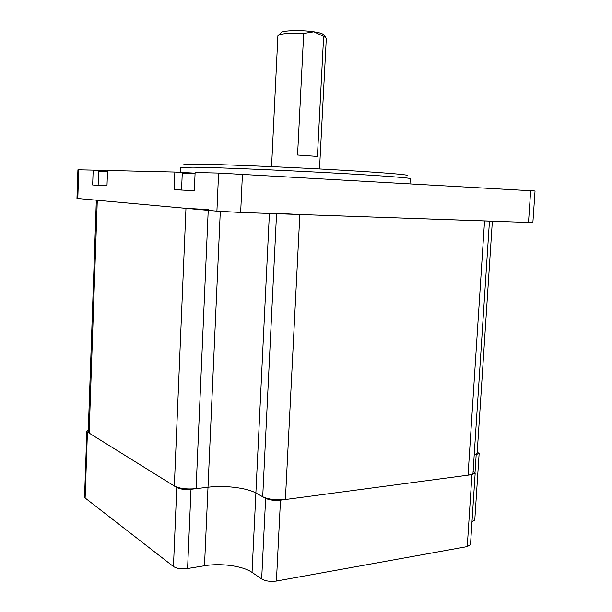 <?xml version="1.0" encoding="UTF-8"?>
<svg xmlns="http://www.w3.org/2000/svg" width="612" height="612" viewBox="0 0 612 612"><rect width="100%" height="100%" fill="white"/><g stroke="black" fill="none" stroke-linecap="round" stroke-linejoin="round"><path stroke-width="0.92" d="M208.248 209.556L185.964 208.348L96.336 200.185M489.447 221.207L473.03 472.77C472.977 473.887 471.309 474.683 468.05 475.157L285.399 499.522C276.257 500.371 268.691 499.453 262.709 496.768L255.885 493.012C246.659 487.779 224.428 485.14 207.996 487.228L196.077 488.667C186.759 489.455 179.507 488.575 174.328 486.02L89.13 433.082L88.227 431.865M489.455 221.077L299.842 214.529L276.57 213.267M492.339 221.307L477.146 453.285L474.185 455.053M473.122 471.385L475.172 473.084L471.944 474.637L280.48 500.18C274.505 500.738 269.555 500.134 265.631 498.367L255.885 493.012C246.659 487.779 224.428 485.14 207.996 487.228L191.005 489.279C184.916 489.799 180.173 489.218 176.776 487.542L87.424 432.026L86.843 431.284L88.289 430.152M475.164 473.191L470.49 544.596L467.254 546.585L276.417 581.048C270.466 581.828 265.547 581.132 261.668 578.967L252.045 572.381C242.941 565.939 220.863 562.91 204.5 565.74L187.578 568.525C181.519 569.252 176.807 568.586 173.448 566.528L85.122 497.992L84.548 497.066L86.843 431.284M477.23 452.084L479.135 453.561L474.185 455.114M479.127 453.645L474.774 520.039L471.99 521.692M106.993 185.788L98.127 185.306L98.624 171.176L107.505 171.475M182.254 173.334L195.06 173.739M194.333 190.753L181.557 190.057L182.254 173.326M407.179 175.583C410.774 174.787 378.553 172.163 327.168 169.363C275.882 166.556 217.994 164.291 195.871 164.146C187.326 164.085 183.317 164.261 183.868 164.666M180.67 167.504L192.895 167.168C215.11 167.443 272.921 169.761 325.163 172.553C377.497 175.346 411.822 177.908 410.262 178.681L409.964 183.745M182.078 190.102L174.122 189.644L174.841 172.041L107.544 170.457L106.993 185.819L101.102 185.482M98.318 185.329L92.649 185L93.169 170.121L107.528 170.909M92.649 185L98.127 185.26M218.591 173.066L535.041 190.99L532.868 222.623L240.661 212.448L216.908 211.148L218.591 173.066L195.113 172.515L194.333 190.799L186.01 190.324M174.841 172.041L195.083 173.173M174.122 189.644L181.557 189.995M216.908 211.148L76.959 198.433L77.923 169.792L93.169 170.121M325.722 37.301L323.411 34.739C322.838 33.652 319.663 32.673 313.88 31.793L323.633 36.345L326.311 38.212L319.518 168.95M277.886 35.955L278.009 35.557C280.717 33.591 289.277 32.903 303.682 33.484L313.88 31.793C301.372 29.873 282.124 30.424 281.176 32.673L278.391 35.205M323.633 36.345L317.414 156.427L297.57 155.027L303.682 33.484M97.293 200.315L89.13 433.082M185.964 208.348L174.328 486.02M208.218 210.36L196.077 488.667M220.289 211.415L204.5 565.74M269.395 213.458L252.045 572.381M276.548 213.71L262.709 496.768M299.842 214.529L285.399 499.522M484.536 221.031L468.05 475.157M87.424 432.026L85.122 497.992M176.776 487.542L173.448 566.528M191.005 489.279L187.578 568.525M265.631 498.367L261.668 578.967M280.48 500.18L276.417 581.048M471.944 474.637L467.254 546.585M476.167 454.877L475.004 472.625M192.046 173.005L192.023 173.609M240.661 212.448L242.428 174.145M77.793 198.548L78.757 169.784M528.485 222.584L530.665 190.669M96.336 200.231L88.227 431.934M180.464 172.355L180.67 167.451M277.886 35.84L271.567 166.625"/></g></svg>
